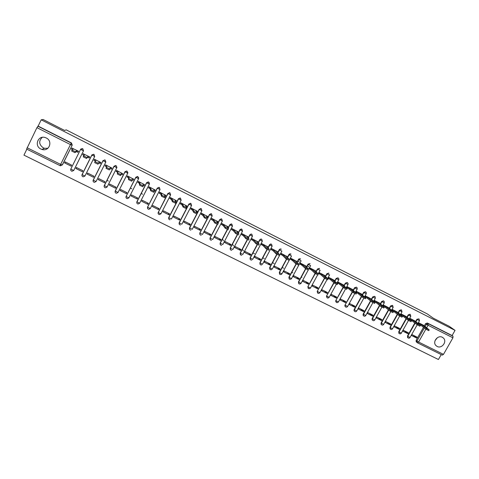 <?xml version="1.0" encoding="UTF-8"?>
<svg xmlns="http://www.w3.org/2000/svg" width="479" height="479" viewBox="0 0 479 479"><rect width="100%" height="100%" fill="white"/><g stroke="black" fill="none" stroke-linecap="round" stroke-linejoin="round"><path stroke-width="0.72" d="M40.871 149.011L42.044 149.466C49.181 151.831 53.157 141.101 46.277 137.988L45.337 137.599C38.116 134.892 33.835 145.873 40.871 149.011M47.888 148.28L44.385 148.268L43.242 147.825C38.877 144.508 38.548 141.012 42.266 137.341M437.135 346.455C441.764 349.065 447.386 341.563 443.428 338.054L442.351 337.282C437.878 334.725 432.25 341.802 435.836 345.461L437.135 346.455M437.399 337.683L435.052 340.623M80.568 149.406L70.82 169.033L80.574 149.4L82.711 148.735L83.466 150.855L73.778 170.392L83.52 150.801L82.765 148.682L80.945 148.921M82.053 174.613L84.921 176.038L83.184 176.835C82.083 176.428 81.705 175.685 82.053 174.613L91.806 155.07L93.932 154.412L94.668 156.519L84.975 175.955L94.71 156.459L93.974 154.352L91.986 154.795M105.835 162.04L105.087 159.98L102.979 160.639L105.057 160.04L105.787 162.136L96.045 181.559L94.333 182.355C93.231 181.96 92.854 181.224 93.201 180.146L102.943 160.704L105.787 162.136M116.942 167.339L115.852 165.453L114.014 166.213L116.098 165.626L116.816 167.71L107.08 187.038L105.392 187.834C104.284 187.451 103.907 186.714 104.254 185.636L113.996 166.285L116.816 167.71M127.911 172.602L126.779 170.979L124.965 171.745L127.043 171.165L127.749 173.236L118.02 192.468L116.367 193.271C115.253 192.899 114.87 192.169 115.223 191.079L124.953 171.823L127.749 173.236M138.754 177.853L137.617 176.47L135.826 177.236L137.904 176.661L138.605 178.721L128.881 197.857L126.157 196.564C125.821 197.659 126.193 198.36 127.258 198.665C126.139 198.3 125.749 197.576 126.103 196.48L135.826 177.32L138.605 178.721M149.484 183.104L148.364 181.906L146.598 182.679L148.682 182.11L149.364 184.158L146.616 182.768L136.898 201.839L139.652 203.204L149.358 184.176M160.016 189.456L159.339 187.427L157.286 188.079L159.369 187.523L160.046 189.552L150.334 208.509L147.658 207.227C147.322 208.341 147.7 209.042 148.783 209.317C147.646 208.988 147.251 208.263 147.604 207.156L157.316 188.175L160.046 189.552M366.028 292.262L365.489 291.729L363.657 292.364L365.734 291.927L366.267 292.459L366.255 293.765L363.896 292.561L362.465 295.148M375.003 296.74L374.518 296.297L372.692 296.926L374.776 296.495L375.255 296.944L375.296 298.333L372.943 297.13L371.524 299.692M383.919 301.207L383.481 300.83L381.667 301.465L383.745 301.034L384.176 301.411L384.266 302.866L381.925 301.668L380.512 304.207M392.774 305.656L392.379 305.333L390.571 305.961L392.648 305.542L393.169 307.368L390.84 306.171L389.439 308.686M401.576 310.087L401.216 309.805L399.414 310.434L401.492 310.015L402.013 311.841L399.69 310.643L398.3 313.134M410.317 314.493L409.988 314.242L408.192 314.871L410.269 314.458L410.79 316.278L408.479 315.086L407.096 317.547M418.999 318.87L416.91 319.271L418.987 318.864L419.508 320.685L417.203 319.493L415.826 321.936M26.86 149.185L23.95 155.136L438.429 359.513L441.237 354.598M60.091 165.65L26.626 149.071L36.925 127.653L38.134 126.103L71.473 142.97L72.233 145.101L62.486 164.788L60.462 165.788M43.098 119.487L41.2 119.822L455.05 330.366L449.26 326.307L433.291 318.176L427.316 313.931L66.168 129.845L64.641 130.456L43.098 119.487M38.134 126.103L41.2 119.822M416.568 342.084L416.167 341.743L416.125 340.353L423.496 327.307M424.316 325.858L425.568 323.648L426.412 324.277L428.19 323.654L453.008 336.21L452.93 337.809L443.476 354.382L442.297 355.125L417.526 342.838M453.008 336.21L452.098 335.545L455.05 330.366M423.675 325.361L418.718 322.78L418.221 323.672L418.568 323.846M416.538 337.994L417.035 337.108L412.042 334.623L411.545 335.51L416.538 337.994L413.048 335.12M407.869 333.683L408.371 332.791L403.342 330.288L402.839 331.181L407.869 333.683L404.474 330.851M415.012 320.996L410.024 318.397L409.521 319.289L409.862 319.463M399.139 329.336L399.636 328.444L394.57 325.924L394.073 326.816L399.139 329.336L395.834 326.552M406.288 316.595L401.264 313.979L400.761 314.877L401.097 315.044M390.343 324.966L390.846 324.067L385.745 321.529L385.242 322.427L390.343 324.966L387.14 322.223M397.504 312.164L392.445 309.53L391.942 310.428L392.265 310.596M381.488 320.559L381.991 319.655L376.847 317.098L376.344 317.996L381.488 320.559L378.38 317.858M388.655 307.704L383.553 305.051L383.05 305.955L383.374 306.117M372.566 316.116L373.069 315.212L367.89 312.637L367.387 313.541L372.566 316.116L369.56 313.47M379.739 303.207L374.602 300.537L374.099 301.441L374.41 301.602M363.579 311.643L364.082 310.739L358.867 308.141L358.364 309.051L363.579 311.643L360.675 309.045M370.758 298.68L365.591 295.986L365.082 296.902L365.387 297.052M354.526 307.141L355.029 306.231L349.778 303.614L349.275 304.53L354.526 307.141L351.724 304.584M361.717 294.124L356.508 291.406L355.999 292.328L356.292 292.471M345.407 302.608L345.91 301.692L340.617 299.058L340.114 299.974L345.407 302.608L342.713 300.099M352.604 289.526L347.353 286.795L346.85 287.717L347.137 287.861M336.222 298.034L336.725 297.118L331.396 294.459L330.887 295.381L336.222 298.034L333.629 295.573M343.425 284.897L338.138 282.143L337.629 283.071L337.911 283.209M326.965 293.429L327.468 292.507L322.104 289.831L321.595 290.759L326.965 293.429L324.487 291.022M334.18 280.239L328.851 277.461L328.612 278.527M317.643 288.795L318.146 287.867L312.739 285.173L312.236 286.101L317.643 288.795L315.272 286.43M324.864 275.539L319.499 272.749L319.248 273.808M308.248 284.119L308.757 283.191L303.309 280.472L302.8 281.407L308.248 284.119L305.991 281.814M315.481 270.809L310.069 267.995L309.817 269.06M298.788 279.413L299.297 278.479L293.807 275.742L293.298 276.682L298.788 279.413L296.645 277.155M306.021 266.043L300.572 263.205L300.309 264.27M289.256 274.671L289.765 273.731L284.233 270.976L283.724 271.916L289.256 274.671L287.226 272.467M296.495 261.241L291.004 258.379L290.729 259.444M279.652 269.893L280.155 268.947L274.581 266.168L274.078 267.12L279.652 269.893L277.736 267.743M286.897 256.403L281.365 253.517L281.083 254.583M269.97 265.079L270.479 264.127L264.863 261.33L264.354 262.282L269.97 265.079L268.174 262.977M277.227 251.523L271.653 248.619L271.359 249.685M260.223 260.223L260.732 259.271L255.073 256.451L254.565 257.409L260.223 260.223L258.546 258.181M267.486 246.613L261.869 243.685L261.564 244.751M250.397 255.337L250.906 254.379L245.2 251.541L244.691 252.499L250.397 255.337L248.841 253.349M257.666 241.661L252.008 238.716L251.691 239.775M243.476 250.894L242.308 249.355M240.494 250.409L241.003 249.451L235.261 246.589L234.746 247.553L240.494 250.409L239.063 248.481M247.769 236.674L242.069 233.704L241.739 234.764M233.524 245.847L232.393 244.26M230.519 245.446L231.028 244.482L225.238 241.596L224.729 242.566L230.519 245.446L229.213 243.577M237.8 231.65L232.052 228.651L231.716 229.716M223.507 240.745L222.406 239.105M220.466 240.446L220.975 239.476L215.143 236.566L214.628 237.542L220.466 240.446L219.292 238.638M227.753 226.585L221.963 223.561L221.615 224.621M210.335 235.405L210.844 234.429L204.964 231.501L204.455 232.477L210.335 235.405L209.287 233.656M217.628 221.484L211.79 218.436L211.431 219.496M200.126 230.327L200.635 229.345L194.708 226.393L194.199 227.375L200.126 230.327L199.21 228.639M207.419 216.34L201.539 213.269L201.174 214.329M189.834 225.208L190.349 224.22L184.373 221.25L183.864 222.232L189.834 225.208L189.055 223.579M197.138 211.155L191.211 208.06L190.828 209.113M179.463 220.047L179.978 219.059L173.955 216.059L173.446 217.053L179.463 220.047L178.823 218.484M186.768 205.934L180.799 202.809L180.409 203.868M169.015 214.849L169.524 213.856L163.459 210.832L162.944 211.826L169.015 214.849L168.506 213.347M176.32 200.665L170.308 197.516L169.901 198.575M158.477 209.604L158.992 208.605L152.879 205.563L152.364 206.563L158.477 209.604L158.118 208.173M165.794 195.366L159.729 192.187L159.315 193.241M147.861 204.323L148.376 203.318L142.209 200.252L141.7 201.258L147.861 204.323L147.64 202.952M155.178 190.019L149.071 186.81L148.64 187.864M137.162 199.001L137.671 197.989L131.462 194.899L130.947 195.905L137.162 199.001L137.084 197.695M144.478 184.637L138.323 181.391L137.886 182.445M126.372 193.63L126.887 192.618L120.624 189.498L120.109 190.516L126.372 193.63L126.444 192.402M133.683 179.218L127.492 175.931L127.145 177.032M115.499 188.223L116.014 187.205L109.697 184.062L109.188 185.08L115.499 188.223L115.72 187.061M122.798 173.769L116.571 170.422L116.11 171.476M104.536 182.768L105.051 181.745L98.686 178.577L98.171 179.601L104.536 182.768L104.913 181.679M111.409 169.105L111.924 168.081L105.566 164.872L105.17 165.962M87.07 174.081L93.489 177.272L94.004 176.242L87.585 173.051L87.07 174.081L87.693 173.099M100.327 163.525L100.883 162.507L94.471 159.273L94.046 160.357M75.88 168.512L82.346 171.727L82.861 170.698L76.395 167.476L75.88 168.512L76.658 167.608M89.178 157.908L89.747 156.896L83.19 153.819M64.599 162.896L71.12 166.141L71.634 165.105L65.114 161.86L64.599 162.896L65.539 162.07M77.939 152.244L78.52 151.232L71.934 148.089M131.827 188.81L130.366 188.079M142.628 194.211L141.161 193.474M104.171 186.547L104.29 185.541L114.014 166.213M115.152 192.085L115.241 190.977L124.965 171.745M126.043 197.564L126.109 196.372L135.826 177.236M136.856 202.994L136.892 201.725L146.598 182.679M147.58 208.365L147.586 207.036L157.286 188.079M160.92 213.802L159.423 214.58C158.274 214.269 157.872 213.55 158.226 212.425L167.889 193.438L169.973 192.887L170.638 194.905L167.931 193.54L158.226 212.425L159.639 213.323L160.938 213.772L170.626 194.929M168.782 218.969L168.728 217.532L178.41 198.755L180.493 198.21L181.152 200.216L178.463 198.863L168.77 217.658L170.189 218.562L171.458 218.993L181.134 200.246M179.254 224.196L179.17 222.717L188.852 204.03L190.935 203.491L191.576 205.485L188.912 204.138L179.224 222.849L180.661 223.759L181.894 224.172L191.564 205.521M189.642 229.381L189.534 227.86L196.749 213.987M197.258 213.011L199.204 209.263L201.288 208.73L201.928 210.718L199.282 209.377L189.6 227.998L192.247 229.315L201.91 210.748M199.953 234.518L199.821 232.968L207.006 219.202M207.611 218.041L209.479 214.454L211.568 213.927L212.191 215.903L209.568 214.58L207.694 218.167M210.179 239.608L210.024 238.033L217.191 224.352M217.873 223.052L219.675 219.604L221.765 219.089L222.382 221.053L219.777 219.735L217.963 223.19M220.328 244.661L220.148 243.063L227.303 229.453M228.04 228.052L229.794 224.717L231.878 224.202L232.489 226.16L229.902 224.855L228.148 228.19M230.393 249.667L230.195 248.05L237.344 234.512M238.129 233.028L239.835 229.794L241.919 229.285L242.518 231.225L239.955 229.932L238.243 233.171M240.386 254.636L240.171 253.002L247.308 239.524M248.128 237.979L249.798 234.824L251.218 234.171L251.882 234.327L252.469 236.255L249.924 234.967L248.254 238.123M250.295 259.564L250.062 257.912L257.199 244.488M258.049 242.901L259.684 239.823L261.013 239.183L261.768 239.326L262.348 241.248L259.822 239.973L258.187 243.051M260.133 264.45L259.887 262.785L267.019 249.415M267.887 247.793L269.497 244.781L270.707 244.164L271.581 244.29L272.15 246.2L269.647 244.931L268.036 247.948M269.893 269.3L269.629 267.629L276.766 254.301M277.652 252.649L279.233 249.703L280.293 249.128L281.317 249.218M279.58 274.108L279.305 272.431L286.448 259.145M287.34 257.48L288.897 254.583L290.981 254.104M289.19 278.88L288.903 277.197L296.052 263.941M296.95 262.276L298.489 259.432L300.572 258.959M298.734 283.616L298.435 281.927L305.596 268.695M306.488 267.043L308.003 264.24L310.087 263.773M308.201 288.316L307.877 286.64L315.08 273.383M315.954 271.773L317.451 269.012L319.535 268.551M317.595 292.98L317.278 291.28L324.499 278.036M325.349 276.473L326.834 273.754L328.917 273.299M326.923 297.609L326.594 295.908L333.839 282.664M334.671 281.143L336.138 278.455L338.222 278.006L338.91 279.077L338.749 279.856L336.354 278.64L334.887 281.329M336.18 302.207L335.665 301.171L335.845 300.501L343.108 287.262M343.922 285.777L345.377 283.125L347.461 282.682L348.107 283.514L347.988 284.526L345.604 283.317L344.15 285.969M345.371 306.764L344.856 305.895L345.03 305.057L352.31 291.831M353.107 290.382L354.55 287.759L356.633 287.322L357.226 287.981L357.154 289.16L354.783 287.957L353.34 290.573M354.49 311.29L353.993 310.56L354.143 309.584L361.441 296.369M362.226 294.95L363.657 292.364M363.543 315.781L363.07 315.158L363.19 314.074L370.506 300.878M371.273 299.489L372.692 296.926M372.53 320.241L372.087 319.703L372.171 318.535L379.5 305.357M380.254 303.997L381.667 301.465M381.458 324.666L381.033 324.193L381.092 322.96L388.427 309.805M389.176 308.47L390.571 305.961M390.313 329.061L389.942 327.355L397.295 314.224M398.025 312.919L399.414 310.434M399.109 333.42L398.732 331.719L406.09 318.619M406.815 317.332L408.192 314.871M407.839 337.749L407.461 336.054L414.826 322.978M415.652 321.505L416.91 319.271M108.362 181.05L106.925 180.332M301.944 277.359L301.345 277.066M292.801 272.802L291.813 272.306M283.598 268.204L282.203 267.51M274.12 263.48L272.521 262.684M264.36 258.606L262.767 257.816M254.523 253.702L252.942 252.912M70.832 169.093L70.736 169.572M82.059 174.649L81.957 175.29M93.201 180.158L93.106 180.948M169.931 192.786L167.889 193.438M180.439 198.102L178.41 198.755M190.87 203.377L188.852 204.03M201.21 208.61L199.204 209.263M211.478 213.808L209.479 214.454M221.663 218.957L219.675 219.604M231.77 224.07L231.237 223.921L229.794 224.717M241.799 229.148L241.212 228.992L239.835 229.794M251.75 234.183L251.092 234.027L249.798 234.824M261.63 239.177L260.875 239.033L259.684 239.823M271.431 244.14L270.557 244.009L269.497 244.781M281.155 249.056L280.131 248.966L279.233 249.703M290.807 253.942L289.597 253.93L288.897 254.583M300.393 258.792L298.944 258.917L298.489 259.432M309.901 263.6L308.003 264.24M319.337 268.378L317.451 269.012M328.708 273.12L326.834 273.754M338.006 277.82L336.138 278.455M347.233 282.49L345.377 283.125M356.394 287.125L354.55 287.759M452.098 335.545L427.34 323.02L425.568 323.648M311.847 269.611L310.224 268.791M302.327 264.809L300.71 263.995M292.735 259.977L291.124 259.163M105.266 165.5L105.117 166.069L106.536 166.89L106.985 165.991L106.524 167.428L109.787 169.009L110.248 167.638L111.817 168.273L111.368 169.165L109.93 168.596M100.746 162.692L100.297 163.584L98.692 162.938L97.985 164.213L94.686 162.621L95.082 161.603L98.44 163.297L99.141 162.04L100.746 162.692L100.297 163.584M418.688 322.834L421.005 324.295L420.574 325.067L418.257 323.606M429.154 329.935L428.747 330.654L426.047 329.265L420.574 325.067M421.005 324.295L426.496 328.474L429.196 329.869L423.352 325.115M409.994 318.451L412.293 319.9L411.856 320.679L409.557 319.224M420.305 325.481L419.897 326.199L417.185 324.804L411.856 320.679M412.293 319.9L417.628 324.014L420.34 325.409L414.694 320.75M401.234 314.032L403.51 315.475L403.073 316.254L400.797 314.811M411.383 320.99L410.976 321.708L408.258 320.313L403.073 316.254M403.51 315.475L408.701 319.517L411.425 320.918L405.982 316.356M392.415 309.584L394.666 311.015L394.229 311.799L391.978 310.362M402.396 316.463L401.995 317.188L399.258 315.787L394.229 311.799M394.666 311.015L399.708 314.99L402.438 316.391L397.205 311.931M383.523 305.105L385.757 306.524L385.32 307.308L383.086 305.889M393.349 311.907L392.942 312.631L390.199 311.23L385.32 307.308M385.757 306.524L390.648 310.428L393.391 311.829L388.361 307.47M374.572 300.59L376.787 302.004L376.344 302.794L374.135 301.375M384.23 307.314L383.823 308.039L381.068 306.638L376.344 302.794M376.787 302.004L381.518 305.83L384.272 307.237L379.458 302.979M365.555 296.04L367.746 297.447L367.309 298.237L365.118 296.836M375.045 302.686L374.638 303.417L371.872 302.01L367.309 298.237M367.746 297.447L372.321 301.201L375.087 302.608L370.489 298.459M356.472 291.46L358.639 292.855L358.202 293.651L356.035 292.256M365.788 298.028L365.387 298.758L362.609 297.345L358.202 293.651M358.639 292.855L363.058 296.537L365.836 297.944L361.334 294.214L362.184 294.507L361.447 293.902M347.323 286.849L349.466 288.232L349.029 289.029L346.886 287.645M356.466 293.328L356.059 294.064L353.268 292.651L349.029 289.029M349.466 288.232L353.724 291.837L356.508 293.25L352.179 289.597L353.047 289.903L352.346 289.31M338.108 282.203L340.228 283.574L339.785 284.376L337.671 282.999M347.071 288.598L346.67 289.334L343.862 287.915L339.785 284.376M340.228 283.574L344.317 287.101L347.119 288.52L342.958 284.951L343.844 285.256L343.18 284.688M328.822 277.521L330.917 278.88L330.474 279.688L328.384 278.323M337.605 283.831L337.204 284.574L334.384 283.149L330.474 279.688M330.917 278.88L334.839 282.323L337.653 283.748L333.671 280.263L334.576 280.58L333.941 280.029M319.469 272.802L321.535 274.15L321.098 274.964L319.026 273.611M328.073 279.029L327.666 279.772L324.834 278.347L321.098 274.964M321.535 274.15L325.289 277.515L328.115 278.946L324.307 275.545L325.235 275.874L324.63 275.335M310.039 268.048L312.086 269.384L311.643 270.204L309.602 268.863M318.056 274.934L315.212 273.503L311.643 270.204M307.494 265.701L308.871 266.971M310.428 268.408L309.991 269.222L310.434 268.408M312.086 269.384L315.667 272.677L318.511 274.102L314.883 270.797L315.829 271.126L315.254 270.611M300.549 263.258L302.566 264.588L302.123 265.408L300.105 264.073M308.38 270.066L305.524 268.635L302.123 265.408M297.992 260.845L299.351 262.133M302.566 264.588L305.967 267.791L308.835 269.234L305.38 266.007L306.356 266.348L305.812 265.845M290.981 258.432L292.974 259.75L292.531 260.576L290.537 259.253M298.633 265.162L295.759 263.725L292.531 260.576M292.974 259.75L296.214 262.887L299.082 264.324L295.806 261.181L296.806 261.54L296.291 261.049M281.341 253.571L283.305 254.876L282.861 255.702L280.898 254.397M288.807 260.217L285.915 258.774L282.861 255.702M283.305 254.876L286.346 257.912L289.262 259.378L286.167 256.319L287.19 256.69L286.705 256.211M271.629 248.673L273.569 249.966L273.12 250.798L271.186 249.499M278.904 255.235L276 253.786L273.12 250.798M273.569 249.966L276.455 252.942L279.359 254.391L276.449 251.421L277.503 251.804L277.042 251.337M261.839 243.739L263.749 245.02L263.306 245.853L261.396 244.571M268.929 250.218L266.001 248.763L263.306 245.853M263.749 245.02L266.456 247.912L269.378 249.367L266.653 246.481L267.737 246.883L267.312 246.434M251.978 238.764L253.864 240.033L253.415 240.871L251.535 239.602M258.87 245.158L255.93 243.697L253.415 240.871M253.864 240.033L256.385 242.841L259.325 244.302L256.786 241.512L257.9 241.925L257.498 241.482M242.039 233.752L243.895 235.009L243.452 235.854L241.596 234.59M248.733 240.057L245.775 238.59L243.452 235.854M243.895 235.009L246.23 237.734L249.188 239.201L246.841 236.494L247.984 236.925L247.619 236.5M232.028 228.705L233.854 229.95L233.411 230.794L231.585 229.549M238.518 234.92L235.536 233.447L233.411 230.794M233.854 229.95L235.991 232.578L238.973 234.057L236.824 231.447L237.997 231.89L237.656 231.477M221.933 223.615L223.735 224.849L223.286 225.699L221.49 224.459M228.22 229.74L225.22 228.255L223.286 225.699M223.735 224.849L225.675 227.387L228.675 228.872L226.723 226.357L227.926 226.812L227.621 226.417M211.766 218.484L213.532 219.705L213.089 220.562L211.323 219.334M217.843 224.513L214.82 223.028L213.089 220.562M213.532 219.705L215.281 222.154L218.298 223.645L216.55 221.226L217.783 221.699L217.508 221.316M201.515 213.311L203.252 214.52L202.809 215.382L201.072 214.167M207.383 219.25L204.341 217.759L202.809 215.382M203.252 214.52L204.796 216.879L207.838 218.376L206.293 216.053L207.557 216.544L207.311 216.179M191.187 208.102L192.893 209.299L192.444 210.161L190.744 208.964M197.234 211.383L196.791 212.239M196.833 213.945L193.773 212.442L192.444 210.161M192.893 209.299L194.229 211.562L197.294 213.071L195.959 210.844L197.252 211.347L197.043 210.999M180.781 202.851L182.451 204.036L182.002 204.904L180.332 203.713M186.852 206.144L186.271 206.982M186.642 207.754L186.205 208.599L183.122 207.09L182.002 204.904M182.451 204.036L183.577 206.204L186.66 207.718L185.541 205.593L186.684 205.778M170.284 197.558L171.925 198.731L171.476 199.599L169.841 198.42M176.386 200.863L175.643 201.653M175.931 202.354L175.488 203.21L172.38 201.689L171.476 199.599M171.925 198.731L172.835 200.797L175.949 202.324L175.039 200.3L176.254 200.515M159.717 192.217L161.315 193.384L160.872 194.258L159.268 193.085M165.836 195.54L165.399 196.384L164.92 196.264M165.129 196.911L164.686 197.773L161.555 196.246L160.872 194.258M161.315 193.384L162.01 195.348L165.141 196.881L164.453 194.965L165.734 195.21M149.059 186.834L150.622 187.99L150.178 188.87L148.61 187.708M155.202 190.169L154.765 191.025L154.106 190.834M154.238 191.42L153.795 192.295L150.64 190.756L150.178 188.87M150.622 187.99L151.095 189.858L154.256 191.396L153.789 189.588L155.136 189.87M138.317 181.403L139.844 182.559L139.395 183.439L137.874 182.283M144.484 184.762L144.047 185.624L143.197 185.343M143.263 185.888L142.814 186.768L139.629 185.223L139.395 183.439M139.844 182.559L140.09 184.319L143.275 185.87L143.035 184.164L144.448 184.481M127.498 175.931L128.977 177.08L128.528 177.966L127.049 176.799M133.683 179.314L133.24 180.182L132.198 179.811M132.198 180.314L131.743 181.2L128.534 179.643L128.528 177.966M128.977 177.08L128.995 178.733L132.204 180.296L132.192 178.703L133.683 179.05M116.589 170.428L118.026 171.56L117.577 172.452L116.163 171.237M118.026 171.56L117.804 173.105L121.043 174.679L121.265 173.194L122.792 173.805L122.349 174.697L121.109 174.23M121.037 174.685L120.582 175.583L117.343 174.015L117.577 172.452M105.596 164.89L106.985 165.991M109.787 169.009L109.332 169.925L106.063 168.345L106.536 166.89M94.513 159.297L95.848 160.381L95.082 161.603M95.309 161.237L93.938 160.387L94.387 159.489M99.141 162.04L98.692 162.938M83.34 153.663L84.627 154.723L83.675 155.926L86.998 157.537L87.944 156.393L89.585 157.064L89.136 157.962L87.495 157.298L86.543 158.459L83.214 156.855L83.603 155.837M83.915 155.495L82.729 154.735L83.172 153.843M87.944 156.393L87.495 157.298M72.078 147.981L73.311 149.017L72.107 150.107L75.466 151.729L76.658 150.705L78.334 151.394L77.885 152.298L76.209 151.615L75.005 152.657L71.646 151.035L72.036 150.017M72.425 149.705L71.425 149.041L71.868 148.143M76.658 150.705L76.209 151.615M83.52 150.801L80.628 149.478L82.538 148.592M94.71 156.459L91.806 155.07M72.233 145.101L62.258 164.986L60.647 164.393L70.449 144.586L36.925 127.653M27.105 147.748L60.647 164.393L60.097 165.662L26.626 149.071M416.125 340.353L416.94 341.036L424.334 327.953M425.041 326.702L426.412 324.277L428.07 325.247L426.585 327.875M425.873 329.133L418.58 342.024L443.476 354.382M452.93 337.809L428.07 325.247L428.19 323.654L427.34 323.02M104.29 185.541L107.08 187.038M115.241 190.977L118.02 192.468M126.109 196.372L135.886 177.386L137.617 176.47M136.892 201.725L136.898 201.839C136.545 202.94 136.934 203.665 138.06 204.012L139.64 203.228M147.586 207.036L157.369 188.241L159.022 187.307M168.728 217.532L168.77 217.658C168.41 218.795 168.818 219.514 169.985 219.807C168.871 219.562 168.482 218.867 168.818 217.729L178.517 198.923L180.086 197.977M179.17 222.717L179.224 222.849C178.865 224.004 179.284 224.717 180.469 224.986C179.338 224.765 178.936 224.076 179.272 222.915L188.966 204.198L190.486 203.246M189.534 227.86L189.6 227.998C189.241 229.172 189.666 229.878 190.882 230.124C189.72 229.926 189.313 229.237 189.648 228.064L199.33 209.431L200.803 208.473M199.821 232.968L207.132 219.244M212.173 215.939L202.521 234.417L199.941 233.165C199.605 234.369 200.03 235.057 201.21 235.225C199.977 235.009 199.539 234.309 199.893 233.111L207.191 219.268M210.024 238.033L217.328 224.412M222.358 221.094L212.718 239.476L210.155 238.237C209.82 239.464 210.257 240.147 211.473 240.278C210.209 240.105 209.754 239.404 210.113 238.183L217.382 224.435M220.148 243.063L227.447 229.519M232.465 226.202L222.831 244.5L220.286 243.26C219.951 244.529 220.412 245.206 221.663 245.29C220.364 245.164 219.891 244.47 220.25 243.212L227.501 229.543M230.195 248.05L237.494 234.584M242.494 231.273L232.872 249.481L230.339 248.248C230.016 249.559 230.495 250.23 231.794 250.26C230.447 250.188 229.956 249.505 230.303 248.206L237.542 234.608M240.171 253.002L247.469 239.602M252.445 236.309L242.835 254.427L240.32 253.199C239.997 254.559 240.512 255.217 241.853 255.187M250.062 257.912L257.373 244.583M262.318 241.302L252.72 259.337L250.224 258.115C249.912 259.534 250.457 260.181 251.858 260.061C250.409 260.145 249.858 259.486 250.194 258.079L257.409 244.601M259.887 262.785L267.198 249.517M272.12 246.254L262.534 264.204L260.049 262.989C259.756 264.48 260.337 265.109 261.797 264.875C260.295 265.079 259.702 264.438 260.025 262.959L267.228 249.529M269.629 267.629L276.952 254.409M280.131 248.966L277.832 252.834L279.389 249.858L281.88 251.116M281.85 251.176L272.27 269.042L269.797 267.827C269.533 269.408 270.162 270.012 271.689 269.635M279.305 272.431L286.64 259.259L279.479 272.629L281.933 273.838L291.501 256.055M287.508 257.642L289.065 254.744L291.531 255.996M288.903 277.197L296.256 264.073L289.082 277.389L291.525 278.598L301.081 260.899M297.13 262.444L298.662 259.6L301.117 260.833M298.435 281.927L305.8 268.839L298.615 282.119L301.046 283.323L308.207 270.108M308.207 263.953L306.68 267.222L308.195 264.414L310.626 265.641M310.59 265.707L308.733 269.138M307.889 286.622L315.278 273.557M316.152 271.952L317.649 269.192L320.122 270.294M317.278 291.28L324.702 278.221M325.552 276.658L327.037 273.934L329.444 275.15L329.594 274.677M326.594 295.908L334.055 282.855M335.845 300.501L343.329 287.454M345.03 305.057L352.544 292.028M354.143 309.584L354.376 309.799L361.681 296.573M363.19 314.074L363.429 314.296L370.752 301.081M372.171 318.535L372.423 318.757L379.757 305.566M381.092 322.96L381.35 323.187L388.697 310.021M389.942 327.355L390.211 327.588L397.564 314.446M398.732 331.719L399.007 331.953L406.372 318.834M407.461 336.054L407.743 336.288L415.113 323.199M408.03 337.929L407.743 336.288L410.048 337.467L417.628 324.014M399.294 333.6L399.007 331.953L401.318 333.133L408.449 320.451M390.499 329.235L390.211 327.588L392.529 328.768L399.648 316.056M381.033 324.193L381.29 324.421L381.35 323.187L383.679 324.367L390.792 311.625M372.087 319.703L372.333 319.924L372.423 318.757L374.764 319.942L381.877 307.165M363.729 315.96L363.316 315.374L363.429 314.296L365.782 315.481L372.89 302.662M353.993 310.56L354.226 310.775L354.376 309.799L356.735 310.985L363.842 298.124M345.557 306.949L345.084 306.111L345.251 305.267L347.622 306.458L354.735 293.555M336.366 302.393L336.06 300.704L338.443 301.902L345.557 288.945M327.115 297.8L326.804 296.112L329.193 297.303L336.318 284.298M317.787 293.178L317.475 291.477L319.882 292.681L327.007 279.61M308.392 288.52L308.075 286.813L310.494 288.017L317.637 274.88M298.926 283.825L298.615 282.119C298.531 284.065 299.315 284.514 300.956 283.466M289.388 279.095L289.082 277.389C288.915 279.203 289.651 279.718 291.28 278.934M279.784 274.329L279.479 272.629C279.251 274.317 279.934 274.886 281.514 274.323M270.102 269.527L269.779 267.803L276.976 254.421M240.608 254.894L240.29 253.163L247.511 239.626M150.322 208.539L148.783 209.317M128.869 197.875L127.258 198.665M71.94 171.266C70.898 170.907 70.539 170.195 70.868 169.129L73.706 170.47L71.94 171.266C70.85 170.853 70.479 170.111 70.814 169.045M93.201 180.146L96.045 181.559M417.383 342.766L416.981 342.425L416.94 341.036L418.58 342.024L417.383 342.766M71.473 142.97L72.036 145.239L70.449 144.586L71.275 143.101L37.823 126.175M420.921 324.253L420.49 325.025M419.275 323.283L418.838 324.055M426.496 328.474L426.047 329.265M412.209 319.858L411.772 320.631M410.563 318.888L410.126 319.667M403.426 315.427L402.989 316.212M401.791 314.464L401.354 315.242M408.701 319.517L408.258 320.313M394.582 310.973L394.145 311.757M392.954 310.009L392.517 310.793M399.708 314.99L399.258 315.787M385.673 306.482L385.236 307.267M384.05 305.524L383.613 306.309M390.648 310.428L390.199 311.23M376.698 301.956L376.26 302.746M375.081 301.004L374.644 301.788M381.518 305.83L381.068 306.638M367.656 297.399L367.219 298.195M366.052 296.447L365.609 297.237M372.321 301.201L371.872 302.01M358.555 292.807L358.112 293.609M356.951 291.861L356.514 292.657M363.058 296.537L362.609 297.345M349.377 288.184L348.94 288.987M347.784 287.238L347.347 288.041M353.724 291.837L353.268 292.651M340.138 283.526L339.695 284.328M338.551 282.58L338.108 283.388M344.317 287.101L343.862 287.915M330.827 278.832L330.384 279.64M329.247 277.892L328.804 278.7M334.839 282.323L334.384 283.149M321.445 274.102L321.002 274.916M319.876 273.168L319.433 273.976M325.289 277.515L324.834 278.347M311.997 269.342L311.554 270.156M315.661 272.671L315.212 273.503L315.667 272.677M302.471 264.54L302.033 265.36M306.315 266.42L306.153 266.725M300.92 263.612L300.477 264.426L300.926 263.618M305.967 267.791L305.512 268.623L305.979 267.797M292.879 259.702L292.435 260.528M296.776 261.606L296.597 261.935M291.334 258.78L290.891 259.6M296.196 262.869L295.741 263.707L296.214 262.887M283.215 254.828L282.772 255.654M287.161 256.75L286.969 257.109M281.676 253.906L281.233 254.732M286.346 257.912L285.897 258.756M273.473 249.918L273.03 250.751M277.473 251.864L277.263 252.253M271.94 249.002L271.497 249.828M276.425 252.912L275.97 253.762M263.66 244.973L263.211 245.805M267.707 246.942L267.486 247.362M262.133 244.056L261.69 244.889M266.42 247.877L265.971 248.727M253.768 239.985L253.325 240.823M257.87 241.979L257.63 242.434M252.253 239.075L251.81 239.913M256.343 242.805L255.888 243.655M243.799 234.961L243.356 235.806M247.96 236.973L247.691 237.476M242.296 234.057L241.853 234.896M246.182 237.686L245.727 238.548M233.758 229.902L233.309 230.746M237.973 231.938L237.68 232.489M232.261 228.998L231.818 229.842M235.943 232.531L235.488 233.393M223.633 224.795L223.19 225.645M227.902 226.854L227.585 227.465M222.148 223.897L221.705 224.747M225.621 227.333L225.166 228.202M213.436 219.657L212.987 220.508M217.759 221.741L217.406 222.412M211.958 218.759L211.514 219.616M215.221 222.1L214.766 222.969M203.156 214.472L202.707 215.328M207.539 216.58L207.144 217.334M201.689 213.58L201.24 214.442M204.737 216.819L204.282 217.694M192.792 209.251L192.348 210.113M191.337 208.365L190.893 209.227M194.169 211.496L193.708 212.377M182.349 203.988L181.9 204.85M180.906 203.102L180.457 203.97M183.511 206.132L183.056 207.012M171.823 198.677L171.374 199.551M170.392 197.803L169.943 198.671M172.769 200.725L172.314 201.611M161.213 193.33L160.764 194.205M159.788 192.462L159.345 193.33M161.944 195.27L161.483 196.162M150.52 187.942L150.071 188.822M149.107 187.073L148.658 187.954M151.023 189.774L150.568 190.672M139.742 182.505L139.293 183.391M138.341 181.643L137.892 182.529M140.018 184.229L139.563 185.133M128.875 177.026L128.426 177.913M127.486 176.17L127.037 177.056M128.923 178.643L128.462 179.553M117.918 171.506L117.469 172.398M116.541 170.656L116.092 171.542M121.373 173.248L121.211 173.566M117.732 173.009L117.277 173.919M106.877 165.938L106.428 166.836M105.512 165.093L105.063 165.985M110.356 167.692L109.984 168.428M106.452 167.333L105.997 168.249M95.74 160.327L95.291 161.225M99.249 162.094L98.8 162.992M98.44 163.297L97.985 164.213M84.52 154.669L84.334 155.046M88.052 156.453L87.603 157.352M86.998 157.537L86.543 158.459M76.766 150.759L76.317 151.669M75.466 151.729L75.005 152.657M44.385 148.268L42.044 149.466M442.53 337.378L443.428 338.054M407.479 337.414L407.761 337.653C408.539 338.408 409.282 338.372 410.006 337.539M419.478 320.738L417.904 323.529M398.732 333.049L399.001 333.282C399.773 334.079 400.534 334.055 401.276 333.21M389.918 328.642L390.181 328.875C390.942 329.726 391.708 329.714 392.487 328.845M363.07 315.158L363.316 315.374C364.016 316.445 364.824 316.511 365.734 315.559M344.856 305.895L345.084 306.111C345.676 307.416 346.509 307.56 347.574 306.542M335.665 301.171L335.881 301.381C336.384 302.836 337.222 303.039 338.396 301.986M326.433 296.381L326.642 296.585C327.013 298.207 327.846 298.477 329.145 297.393M317.17 291.531L317.367 291.729C317.559 293.531 318.379 293.872 319.834 292.765M307.877 286.64L308.069 286.837C308.027 288.795 308.823 289.22 310.446 288.107M298.944 258.917L297.142 262.456M289.597 253.93L287.52 257.66M270.557 244.009L268.06 247.972M260.875 239.033L259.852 239.997L258.217 243.081M251.092 234.027L249.96 235.003L248.29 238.159M241.212 228.992L239.991 229.968L238.279 233.213M231.237 223.921L229.944 224.896L228.184 228.238M221.184 218.813L219.819 219.783L218.005 223.244M211.035 213.664L209.616 214.628L207.736 218.226M169.596 192.66L167.985 193.6L158.28 212.496C157.944 213.628 158.327 214.323 159.423 214.58M148.364 181.906L146.67 182.834L136.952 201.916C136.617 203.018 136.988 203.719 138.06 204.012M126.779 170.979L125.013 171.895L115.277 191.163C114.948 192.253 115.307 192.953 116.367 193.271M115.852 165.453L114.05 166.363L104.308 185.72C103.979 186.804 104.338 187.511 105.392 187.834M104.841 159.878L103.003 160.776L93.249 180.236C92.92 181.313 93.285 182.02 94.333 182.355M93.734 154.256L91.86 155.154L82.107 174.703C81.777 175.775 82.137 176.488 83.184 176.835M410.76 316.332L409.174 319.164M401.983 311.895L400.378 314.763M381.29 324.421C382.038 325.331 382.823 325.343 383.637 324.445M393.139 307.428L391.517 310.338M372.333 319.924C373.063 320.906 373.859 320.936 374.716 320.02M384.23 302.926L382.589 305.877M375.261 298.393L373.596 301.387M354.226 310.775C354.885 311.949 355.705 312.051 356.687 311.069M366.225 293.825L364.537 296.872M357.118 289.226L355.412 292.322M347.952 284.592L346.215 287.747M338.713 279.922L336.953 283.137M329.408 275.215L327.618 278.497M320.032 270.479L318.206 273.832M416.167 341.743L417.437 342.802M417.466 342.814L442.297 355.125M291.346 258.792L290.903 259.612M281.694 253.924L281.251 254.75M286.37 257.93L285.915 258.774M271.964 249.026L271.521 249.852M276.455 252.942L276 253.786M262.163 244.086L261.72 244.919M266.456 247.912L266.001 248.763M252.289 239.111L251.84 239.943M256.385 242.841L255.93 243.697M242.332 234.093L241.889 234.932M246.23 237.734L245.775 238.59M232.303 229.04L231.86 229.884M235.991 232.578L235.536 233.447M222.196 223.944L221.747 224.795M225.675 227.387L225.22 228.255M212.005 218.807L211.562 219.663M215.281 222.154L214.82 223.028M201.737 213.634L201.294 214.49M204.796 216.879L204.341 217.759M191.39 208.419L190.941 209.281M194.229 211.562L193.773 212.442M180.96 203.162L180.511 204.03M183.577 206.204L183.122 207.09M170.446 197.869L169.997 198.737M172.835 200.797L172.38 201.689M159.848 192.528L159.399 193.402M162.01 195.348L161.555 196.246M149.167 187.145L148.718 188.019M151.095 189.858L150.64 190.756M138.395 181.715L137.946 182.601M140.09 184.319L139.629 185.223M127.54 176.248L127.091 177.134M128.995 178.733L128.534 179.643M116.601 170.734L116.152 171.62M117.804 173.105L117.343 174.015M105.566 165.171L105.117 166.069M106.524 167.428L106.063 168.345M94.441 159.567L93.992 160.465M95.147 161.704L94.686 162.621M83.232 153.915L82.777 154.819M83.675 155.926L83.214 156.855M71.922 148.215L71.473 149.125M72.107 150.107L71.646 151.035"/></g></svg>
